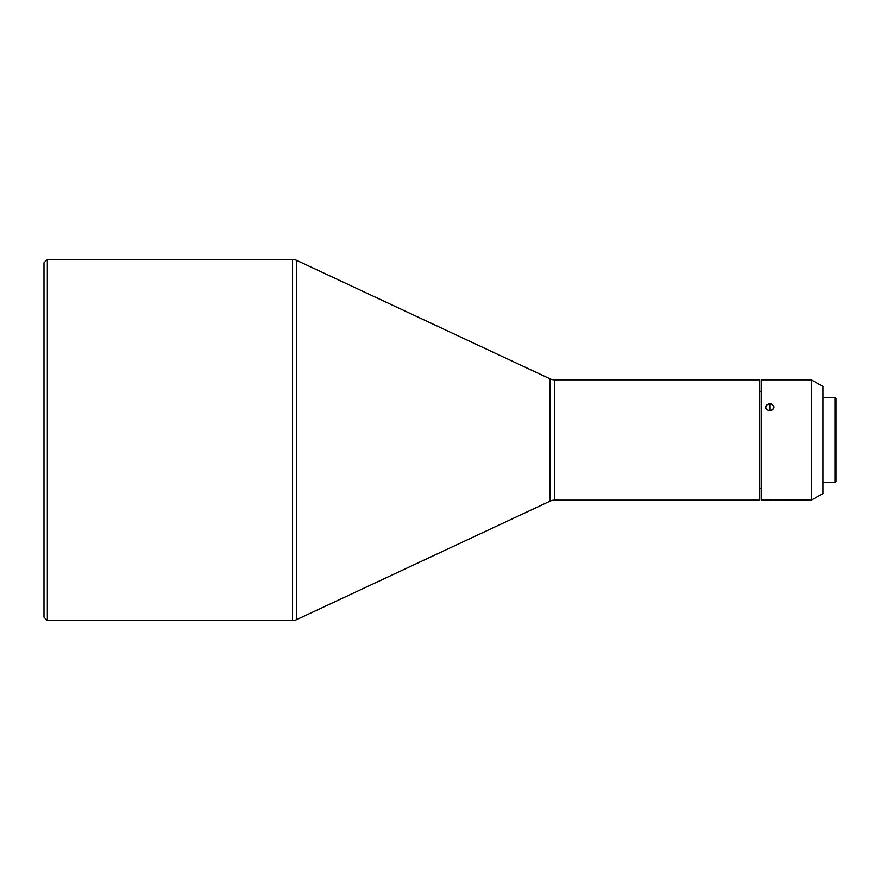 <?xml version="1.0" encoding="UTF-8"?>
<svg xmlns="http://www.w3.org/2000/svg" width="880" height="880" viewBox="0 0 880 880"><rect width="100%" height="100%" fill="white"/><g stroke="black" fill="none" stroke-linecap="round" stroke-linejoin="round"><path stroke-width="1.32" d="M769.802 403.81L769.802 410.817L766.854 409.75L765.622 407.242L766.854 404.8L771.408 404.063L773.905 406.549L772.761 409.75L768.988 410.751L765.941 408.584L765.71 406.549L766.854 404.8L768.988 403.876L771.408 404.063L773.663 405.9L773.982 407.231L772.761 409.75L769.802 410.817L769.802 403.81M767.426 499.818L769.802 500.17L765.754 500.137L767.426 499.818M773.806 500.148L811.382 500.181L822.965 493.493L822.965 386.507L811.382 379.819L811.382 500.181L811.382 379.819L761.442 379.819L761.442 500.181L765.633 500.082M834.999 482.46L836 481.459L836 398.541L834.999 397.54L834.999 482.46L834.999 397.54L822.965 397.54L834.999 397.54L836 398.541L836 481.459L834.999 482.46L822.965 482.46L834.999 482.46M47.344 259.468L44 262.812L44 617.188L47.344 620.532L47.344 259.468L47.344 620.532L292.512 620.532A10.032 10.032 0 0 0 296.758 619.586L296.758 260.414A10.032 10.032 0 0 0 292.512 259.468L292.512 620.532L292.512 259.468L47.344 259.468L292.512 259.468A10.032 10.032 0 0 1 296.758 260.414L296.758 619.586L550.143 501.116A10.032 10.032 0 0 1 554.389 500.181L759.77 500.181L759.77 379.819L554.389 379.819A10.032 10.032 0 0 1 550.143 378.884L296.758 260.414L550.143 378.884A10.032 10.032 0 0 0 554.389 379.819L554.389 500.181A10.032 10.032 0 0 0 550.143 501.116L550.143 378.884L550.143 501.116L296.758 619.586A10.032 10.032 0 0 1 292.512 620.532L47.344 620.532L44 617.188L44 262.812L47.344 259.468M759.77 488.477L761.442 488.477L759.77 488.477M761.442 391.523L759.77 391.523L761.442 391.523M765.963 499.983L773.982 500.082M773.102 499.906L811.382 500.181L822.965 493.493L822.965 386.507L811.382 379.819L761.442 379.819L761.442 500.181L772.178 499.818M770.561 500.17L769.802 500.17L770.561 500.17M771.958 500.181L771.276 500.17L771.958 500.181M759.77 500.181L759.77 379.819L554.389 379.819L554.389 500.181L759.77 500.181"/></g></svg>
